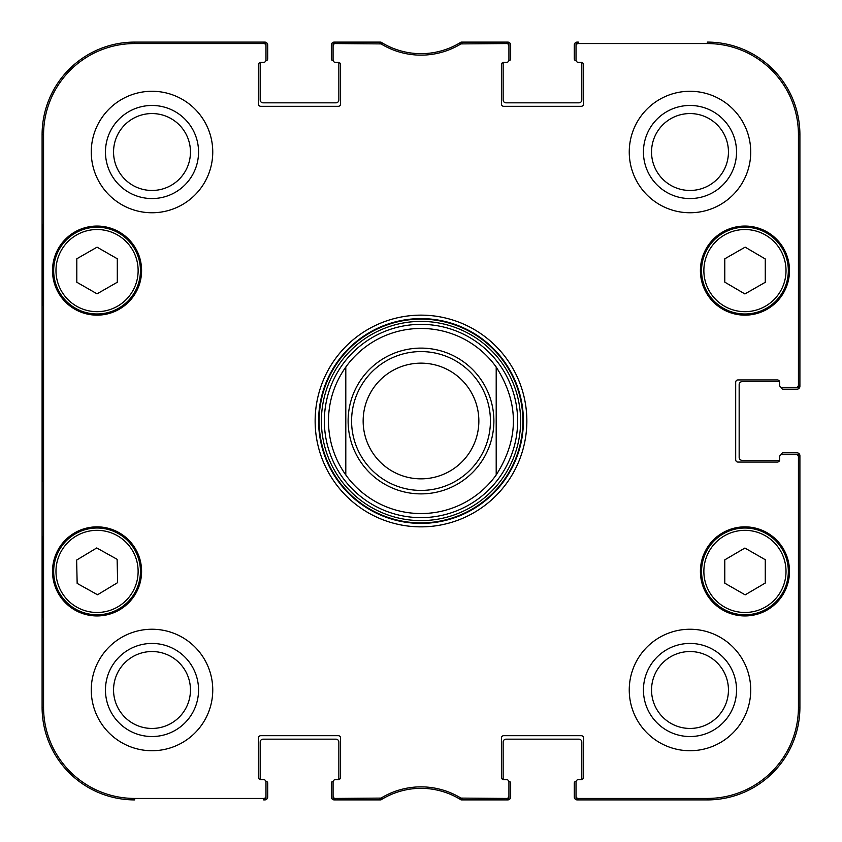 <?xml version="1.0" encoding="UTF-8"?>
<svg xmlns="http://www.w3.org/2000/svg" width="842" height="842" viewBox="0 0 842 842"><rect width="100%" height="100%" fill="white"/><g stroke="black" fill="none" stroke-linecap="round" stroke-linejoin="round"><path stroke-width="1.26" d="M781.387 454.627L781.387 454.554A1.737 1.737 0 0 1 783.123 452.817L797.006 452.817A2.894 2.894 0 0 1 799.9 455.711L799.9 707.343A92.557 92.557 0 0 1 707.343 799.9L577.191 799.9A2.894 2.894 0 0 1 574.297 797.006L574.297 783.123A1.737 1.737 0 0 1 576.033 781.387L576.107 781.387M779.65 459.753A2.316 2.316 0 0 1 779.576 460.332L742.055 460.332A2.894 2.894 0 0 1 739.16 457.448L739.16 384.552A2.894 2.894 0 0 1 742.055 381.668L779.576 381.668A2.316 2.316 0 0 1 779.65 382.247A2.316 2.316 0 0 0 777.334 379.931L738.002 379.931A2.316 2.316 0 0 0 735.687 382.247L735.687 459.753A2.316 2.316 0 0 0 738.002 462.069L777.334 462.069A2.316 2.316 0 0 0 779.65 459.753L779.65 456.869A2.316 2.316 0 0 1 781.965 454.554L796.122 454.554A2.316 2.316 0 0 1 798.437 456.869L798.437 707.343A91.094 91.094 0 0 1 707.343 798.437L578.349 798.437A2.316 2.316 90 0 1 576.033 796.122L576.033 797.584A2.316 2.316 90 0 0 578.349 799.9L707.343 799.9A92.557 92.557 0 0 0 799.9 707.343L799.9 456.869A2.316 2.316 0 0 0 797.584 454.554L796.122 454.554M781.387 387.373L781.387 387.446A1.737 1.737 0 0 0 783.123 389.183L797.006 389.183A2.894 2.894 0 0 0 799.9 386.289L799.9 134.657A92.557 92.557 0 0 0 707.343 42.1A92.557 92.557 0 0 1 799.9 134.657L798.437 134.657L798.437 385.131A2.316 2.316 -0 0 1 796.122 387.446L797.584 387.446A2.316 2.316 0 0 0 799.9 385.131L799.9 134.657M576.107 60.613L576.033 60.613A1.737 1.737 0 0 1 574.297 58.877L574.297 44.994A2.894 2.894 0 0 1 577.191 42.1L578.349 42.1A2.316 2.316 -90 0 0 576.033 44.416L576.033 45.878A2.316 2.316 -90 0 1 578.349 43.563L707.343 43.563A91.094 91.094 0 0 1 798.437 134.657M581.233 62.35A2.316 2.316 0 0 1 581.811 62.424L581.811 99.945A2.894 2.894 0 0 1 578.928 102.84L506.031 102.84A2.894 2.894 0 0 1 503.148 99.945L503.148 62.424A2.316 2.316 0 0 1 503.727 62.35A2.316 2.316 0 0 0 501.411 64.666L501.411 103.998A2.316 2.316 0 0 0 503.727 106.313L581.233 106.313A2.316 2.316 0 0 0 583.548 103.998L583.548 64.666A2.316 2.316 0 0 0 581.233 62.35L578.349 62.35A2.316 2.316 0 0 1 576.033 60.035L576.033 45.878M508.852 60.613L508.926 60.613A1.737 1.737 0 0 0 510.662 58.877L510.662 44.994A2.894 2.894 0 0 0 507.768 42.1L461.079 42.1A75.201 75.201 0 0 1 380.921 42.1L334.232 42.1A2.894 2.894 0 0 0 331.338 44.994L331.338 58.877A1.737 1.737 0 0 0 333.074 60.613L333.148 60.613M338.273 62.35A2.316 2.316 0 0 1 338.852 62.424L338.852 99.945A2.894 2.894 0 0 1 335.969 102.84L263.072 102.84A2.894 2.894 0 0 1 260.189 99.945L260.189 62.424A2.316 2.316 0 0 1 260.767 62.35A2.316 2.316 0 0 0 258.452 64.666L258.452 103.998A2.316 2.316 0 0 0 260.767 106.313L338.273 106.313A2.316 2.316 0 0 0 340.589 103.998L340.589 64.666A2.316 2.316 0 0 0 338.273 62.35L335.39 62.35A2.316 2.316 0 0 1 333.074 60.035L333.074 45.878A2.316 2.316 -90 0 1 335.39 43.563L381.047 43.9A76.664 76.664 0 0 0 460.953 43.9L506.61 43.563A2.316 2.316 -90 0 1 508.926 45.878L508.926 44.416A2.316 2.316 -90 0 0 506.61 42.1L460.521 42.447A75.201 75.201 0 0 1 381.479 42.447L335.39 42.1A2.316 2.316 -90 0 0 333.074 44.416L333.074 45.878M265.893 60.613L265.967 60.613A1.737 1.737 0 0 0 267.703 58.877L267.703 44.994A2.894 2.894 0 0 0 264.809 42.1L134.657 42.1A92.557 92.557 0 0 0 42.1 134.657A92.557 92.557 0 0 1 134.657 42.1L134.657 43.563L263.651 43.563A2.316 2.316 -90 0 1 265.967 45.878L265.967 44.416A2.316 2.316 -90 0 0 263.651 42.1L134.657 42.1M42.1 707.343L42.1 134.657L42.1 707.343A92.557 92.557 0 0 0 134.657 799.9A92.557 92.557 0 0 1 42.1 707.343L43.563 707.343L43.563 134.657A91.094 91.094 0 0 1 134.657 43.563M265.893 781.387L265.967 781.387A1.737 1.737 0 0 1 267.703 783.123L267.703 797.006A2.894 2.894 0 0 1 264.809 799.9L263.651 799.9A2.316 2.316 90 0 0 265.967 797.584L265.967 796.122A2.316 2.316 90 0 1 263.651 798.437L134.657 798.437A91.094 91.094 0 0 1 43.563 707.343M260.189 779.576L260.189 742.055A2.894 2.894 0 0 1 263.072 739.16L335.969 739.16A2.894 2.894 0 0 1 338.852 742.055L338.852 779.576A2.316 2.316 0 0 1 338.273 779.65A2.316 2.316 0 0 0 340.589 777.334L340.589 738.002A2.316 2.316 0 0 0 338.273 735.687L260.767 735.687A2.316 2.316 0 0 0 258.452 738.002L258.452 777.334A2.316 2.316 0 0 0 260.767 779.65L263.651 779.65A2.316 2.316 0 0 1 265.967 781.965L265.967 796.122M333.148 781.387L333.074 781.387A1.737 1.737 0 0 0 331.338 783.123L331.338 797.006A2.894 2.894 0 0 0 334.232 799.9L380.921 799.9A75.201 75.201 0 0 1 461.079 799.9L507.768 799.9A2.894 2.894 0 0 0 510.662 797.006L510.662 783.123A1.737 1.737 0 0 0 508.926 781.387L508.852 781.387M503.727 779.65A2.316 2.316 0 0 1 503.148 779.576L503.148 742.055A2.894 2.894 0 0 1 506.031 739.16L578.928 739.16A2.894 2.894 0 0 1 581.811 742.055L581.811 779.576A2.316 2.316 0 0 1 581.233 779.65A2.316 2.316 0 0 0 583.548 777.334L583.548 738.002A2.316 2.316 0 0 0 581.233 735.687L503.727 735.687A2.316 2.316 0 0 0 501.411 738.002L501.411 777.334A2.316 2.316 0 0 0 503.727 779.65L506.61 779.65A2.316 2.316 0 0 1 508.926 781.965L508.926 796.122A2.316 2.316 90 0 1 506.61 798.437L460.953 798.1A76.664 76.664 0 0 0 381.047 798.1L335.39 798.437A2.316 2.316 90 0 1 333.074 796.122L333.074 797.584A2.316 2.316 90 0 0 335.39 799.9L381.479 799.553A75.201 75.201 0 0 1 460.521 799.553L506.61 799.9A2.316 2.316 90 0 0 508.926 797.584L508.926 796.122M496.201 367.049C519.135 403.013 519.135 438.987 496.201 474.951L496.201 367.049L496.201 474.951A92.557 92.557 0 0 1 345.799 474.951C334.4 458.774 328.622 440.787 328.443 421C328.622 401.213 334.4 383.226 345.799 367.049L345.799 474.951L345.799 367.049A92.557 92.557 0 0 1 496.201 367.049M363.155 421A57.845 57.845 0 0 1 449.923 370.901A57.845 57.845 0 0 1 449.923 471.099A57.845 57.845 0 0 1 363.155 421M351.588 421A69.412 69.412 0 0 1 455.711 360.881A69.412 69.412 0 0 1 455.711 481.119A69.412 69.412 0 0 1 351.588 421M578.349 779.65L581.233 779.65L578.349 779.65A2.316 2.316 0 0 0 576.033 781.965L576.033 796.122M779.65 385.131L779.65 382.247L779.65 385.131A2.316 2.316 0 0 0 781.965 387.446L796.122 387.446M506.61 62.35L503.727 62.35L506.61 62.35A2.316 2.316 0 0 0 508.926 60.035L508.926 45.878M263.651 62.35L260.767 62.35L263.651 62.35A2.316 2.316 0 0 0 265.967 60.035L265.967 45.878M335.39 779.65L338.273 779.65L335.39 779.65A2.316 2.316 0 0 0 333.074 781.965L333.074 796.122M141.593 270.598A44.542 44.542 0 0 1 74.78 309.172A44.542 44.542 0 0 1 74.78 232.024A44.542 44.542 0 0 1 141.593 270.598M789.491 270.598A44.542 44.542 0 0 1 722.678 309.172A44.542 44.542 0 0 1 722.678 232.024A44.542 44.542 0 0 1 789.491 270.598M789.491 571.402A44.542 44.542 0 0 1 722.678 609.976A44.542 44.542 0 0 1 722.678 532.828A44.542 44.542 0 0 1 789.491 571.402M141.593 571.402A44.542 44.542 0 0 1 74.78 609.976A44.542 44.542 0 0 1 74.78 532.828A44.542 44.542 0 0 1 141.593 571.402M212.752 152.013A60.74 60.74 0 0 1 121.637 204.617A60.74 60.74 0 0 1 121.637 99.409A60.74 60.74 0 0 1 212.752 152.013M750.727 152.013A60.74 60.74 0 0 1 659.623 204.617A60.74 60.74 0 0 1 659.623 99.409A60.74 60.74 0 0 1 750.727 152.013M750.727 689.987A60.74 60.74 0 0 1 659.623 742.591A60.74 60.74 0 0 1 659.623 637.383A60.74 60.74 0 0 1 750.727 689.987M212.752 689.987A60.74 60.74 0 0 1 121.637 742.591A60.74 60.74 0 0 1 121.637 637.383A60.74 60.74 0 0 1 212.752 689.987M315.14 421A105.86 105.86 0 0 0 473.93 512.673A105.86 105.86 0 0 0 473.93 329.327A105.86 105.86 0 0 0 315.14 421M113.554 152.013A38.448 38.448 0 0 1 171.231 118.711A38.448 38.448 0 0 1 171.231 185.314A38.448 38.448 0 0 1 113.554 152.013M113.554 689.987A38.448 38.448 0 0 1 171.231 656.686A38.448 38.448 0 0 1 171.231 723.289A38.448 38.448 0 0 1 113.554 689.987M651.54 689.987A38.448 38.448 0 0 1 709.217 656.686A38.448 38.448 0 0 1 709.217 723.289A38.448 38.448 0 0 1 651.54 689.987M651.54 152.013A38.448 38.448 0 0 1 709.217 118.711A38.448 38.448 0 0 1 709.217 185.314A38.448 38.448 0 0 1 651.54 152.013M724.783 583.19L724.783 559.856L744.907 548.047L765.273 559.719L765.273 583.043L745.149 594.852L724.783 583.19M766.504 533.754A43.384 43.384 0 0 0 701.565 571.55A43.384 43.384 0 0 0 766.767 608.903A43.384 43.384 0 0 0 766.504 533.754M765.357 535.765A41.069 41.069 0 0 0 703.87 571.55A41.069 41.069 0 0 0 765.599 606.903A41.069 41.069 0 0 0 765.357 535.765A41.069 41.069 0 0 1 765.599 606.903A41.069 41.069 0 0 1 703.87 571.55A41.069 41.069 0 0 1 765.357 535.765M117.301 282.238L97.051 293.837L76.811 282.238L76.811 258.768L97.051 247.169L117.301 258.768L117.301 282.238M53.667 270.598A43.384 43.384 0 0 0 118.743 308.172A43.384 43.384 0 0 0 118.743 233.024A43.384 43.384 0 0 0 53.667 270.598M744.907 293.953L724.783 282.144L724.783 258.81L745.149 247.148L765.273 258.957L765.273 282.28L744.907 293.953M723.383 232.95A43.384 43.384 0 0 0 723.12 308.098A43.384 43.384 0 0 0 788.333 270.745A43.384 43.384 0 0 0 723.383 232.95M724.53 234.96A41.069 41.069 0 0 0 724.288 306.099A41.069 41.069 0 0 0 786.018 270.735A41.069 41.069 0 0 0 724.53 234.96A41.069 41.069 0 0 1 786.018 270.735A41.069 41.069 0 0 1 724.288 306.099A41.069 41.069 0 0 1 724.53 234.96M97.535 594.757L77.159 583.401L76.633 560.077L96.735 547.953L117.122 559.309L117.638 582.632L97.535 594.757M74.654 534.249A43.384 43.384 0 0 0 76.075 609.376A43.384 43.384 0 0 0 140.435 570.581A43.384 43.384 0 0 0 74.654 534.249M421 517.641A96.641 96.641 0 0 0 504.695 372.68A96.641 96.641 0 0 0 337.305 372.68A96.641 96.641 0 0 0 421 517.641M345.799 474.951A92.557 92.557 0 0 0 421 513.557M42.584 305.309L42.584 224.319L43.089 305.309M42.584 617.681L42.584 536.691L43.089 617.681M42.237 421L42.763 481.14L43.237 397.55L42.763 360.934L42.237 421M105.46 152.013A46.552 46.552 0 0 0 175.283 192.323A46.552 46.552 0 0 0 175.283 111.702A46.552 46.552 0 0 0 105.46 152.013M105.46 689.987A46.552 46.552 0 0 0 175.283 730.298A46.552 46.552 0 0 0 175.283 649.677A46.552 46.552 0 0 0 105.46 689.987M643.435 689.987A46.552 46.552 0 0 0 713.269 730.298A46.552 46.552 0 0 0 713.269 649.677A46.552 46.552 0 0 0 643.435 689.987M643.435 152.013A46.552 46.552 0 0 0 713.269 192.323A46.552 46.552 0 0 0 713.269 111.702A46.552 46.552 0 0 0 643.435 152.013M318.613 421A102.387 102.387 0 0 1 472.194 332.327A102.387 102.387 0 0 1 472.194 509.673A102.387 102.387 0 0 1 318.613 421M379.847 43.563L380.258 42.1L381.479 42.447L381.047 43.9M462.153 798.437L461.742 799.9L460.521 799.553L460.953 798.1M348.114 421A72.886 72.886 0 0 1 457.448 357.882A72.886 72.886 0 0 1 457.448 484.118A72.886 72.886 0 0 1 348.114 421M55.982 270.598A41.069 41.069 0 0 1 117.596 235.023A41.069 41.069 0 0 1 117.596 306.162A41.069 41.069 0 0 1 55.982 270.598M75.854 536.228A41.069 41.069 0 0 1 138.12 570.623A41.069 41.069 0 0 1 77.19 607.356A41.069 41.069 0 0 1 75.854 536.228M421 522.882A101.882 101.882 0 0 0 509.231 370.059A101.882 101.882 0 0 0 332.769 370.059A101.882 101.882 0 0 0 421 522.882M421 520.609A99.609 99.609 0 0 0 507.263 371.196A99.609 99.609 0 0 0 334.737 371.196A99.609 99.609 0 0 0 421 520.609M42.1 134.657L43.563 134.657M381.479 799.553L381.047 798.1M379.847 798.437L380.258 799.9M335.39 43.563L335.39 42.1M460.521 42.447L460.953 43.9M462.153 43.563L461.742 42.1M506.61 42.1L506.61 43.563M335.39 799.9L335.39 798.437M263.651 798.437L263.651 799.9M506.61 798.437L506.61 799.9M578.349 799.9L578.349 798.437M798.437 456.869L799.9 456.869M799.9 707.343L798.437 707.343M799.9 385.131L798.437 385.131M578.349 43.563L578.349 42.1M263.651 42.1L263.651 43.563M707.343 799.9L707.343 798.437M707.343 42.1L707.343 43.563M134.657 799.9L134.657 798.437"/></g></svg>
